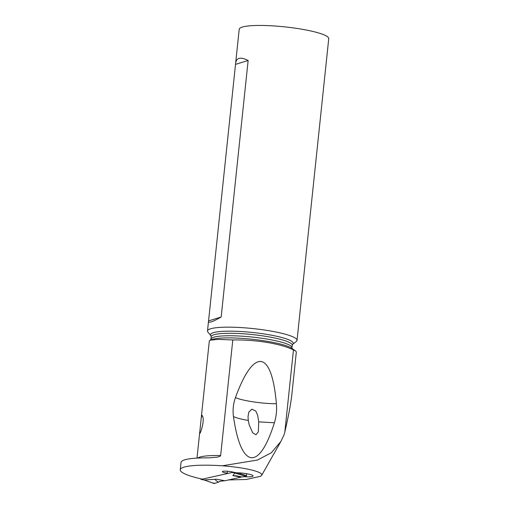 <?xml version="1.0" encoding="UTF-8"?>
<svg xmlns="http://www.w3.org/2000/svg" width="509" height="509" viewBox="0 0 509 509"><rect width="100%" height="100%" fill="white"/><g stroke="black" fill="none" stroke-linecap="round" stroke-linejoin="round"><path stroke-width="0.76" d="M232.486 471.951L232.136 472.492L201.061 479.427L200.826 478.81M225.245 480.681L240.865 477.194L225.245 480.681L219.799 481.304A29.42 12.369 -79.7 0 0 218.596 482.157A29.42 12.369 100.3 0 1 219.799 481.304L225.245 480.681M205.032 480.216L204.16 479.93L216.618 479.243C214.575 479.363 215.231 480.337 218.596 482.157L214.213 483.55L218.596 482.157M234.935 473.058L238.034 473.122L234.853 473.065L232.855 475.622L236.704 475.858L241.902 476.958L246.197 476.411L246.795 473.726L246.197 476.411L241.902 476.958M237.9 473.039L238.543 472.855M246.591 475.648L238.072 473.026M204.179 479.911L214.213 483.55L213.965 482.926L214.13 483.55M228.496 479.955L246.286 479.472L260.481 476.303L261.664 475.342C262.37 473.841 259.698 472.231 253.647 470.52C245.548 468.363 235.088 466.785 222.28 465.792A54.368 8.602 6 0 0 183.889 467.167A54.368 8.602 6 0 0 180.256 469.769A54.368 8.602 6 0 0 202.194 479.115M244.18 476.672A10.632 1.68 -174 0 0 253.056 475.94A10.632 1.68 -174 0 0 247.145 473.784A10.632 1.68 -174 0 0 236.59 472.816L233.739 472.301A6.203 0.98 -174 0 0 231.277 471.703A6.203 0.98 -174 0 0 222.388 471.658A6.203 0.98 -174 0 0 225.837 472.912A6.203 0.98 -174 0 0 227.23 473.135L227.434 471.219M201.22 418.01L199.751 432.326C198.364 438.389 204.694 423.812 202.868 416.871L202.028 415.255L201.22 418.01L209.326 340.865L210.032 340.228L217.801 339.395L232.798 339.942L220.645 455.574L220.066 456.249L217.458 457.133L208.41 457.89A54.368 8.602 -174 0 0 184.659 459.856A54.368 8.602 -174 0 0 181.019 462.465L180.256 469.769M293.458 349.906L295.627 350.987L296.333 351.929L291.931 393.832C290.944 403.09 288.578 415.815 284.83 432.001L293.458 349.906C287.127 346.814 278.366 344.326 267.18 342.449C255.925 340.636 244.46 339.802 232.798 339.942M199.751 432.326L199.662 433.566M284.83 432.001L284.124 434.648L280.911 441.43L271.316 452.768L257.497 460.034L222.28 465.792M274.396 422.769C264.928 452.571 256.6 458.342 251.083 457.706C245.72 456.783 238.142 448.957 233.466 416.597C232.588 410.12 233.256 403.771 235.463 397.548C246.808 366.518 255.811 360.786 261.193 361.505C266.671 362.503 273.505 370.953 276.4 403.72C276.947 410.356 276.285 416.706 274.396 422.769L258.718 421.866L257.688 415.369L255.811 411.087L251.84 409.147L248.774 412.245L248.01 416.674L248.297 420.447L249.232 424.983L252.687 432.803L255.989 434.756L258.33 431.842L258.718 421.866M210.974 335.775L207.958 332.148A45.015 7.12 6 0 1 207.5 330.952A45.015 7.12 6 0 1 268.428 330.64A45.015 7.12 6 0 1 297.033 340.362A45.015 7.12 6 0 1 296.34 341.437L292.63 344.358A41.592 6.579 6 0 0 266.843 334.381A41.592 6.579 6 0 0 210.974 335.775L211.171 336.729A40.758 6.445 -174 0 1 266.341 336.443A40.758 6.445 -174 0 1 292.242 345.248L292.637 344.358M297.033 340.362L328.744 38.652A45.015 7.12 -174 0 0 300.138 28.93A45.015 7.12 -174 0 0 239.211 29.242L208.512 321.325C208.474 323.33 212.698 321.885 221.173 316.999L248.137 60.482C240.572 56.677 236.405 57.612 235.635 63.288M235.572 64.388L248.137 60.482M208.607 320.905L221.173 316.999M233.466 416.597C236.558 417.991 241.501 419.276 248.297 420.447M276.4 403.72C262.638 403.815 241.718 400.659 235.463 397.548M201.061 479.427L204.459 480.044M216.618 479.243L224.577 480.687M240.814 477.06L232.855 475.622M235.622 473.122L232.136 472.492M234.853 473.065L246.197 476.411M197.67 458.068A43.844 6.935 6 0 1 220.651 455.536M295.627 350.981L291.689 348.258A42.177 6.668 -174 0 0 266.334 341.157A42.177 6.668 -174 0 0 211.089 339.783L210.032 340.228M210.522 340.082L210.911 339.191A40.758 6.445 6 0 1 266.08 338.905A40.758 6.445 6 0 1 291.988 347.711L292.185 348.665M201.01 479.427L204.523 480.063M204.294 479.987L214.111 483.544M197.008 458.106L199.63 433.153M280.911 441.43L261.664 475.342M291.988 347.711L292.242 345.248M210.911 339.191L211.171 336.729M207.5 330.952L208.512 321.325M257.579 414.975L257.688 415.369"/></g></svg>
